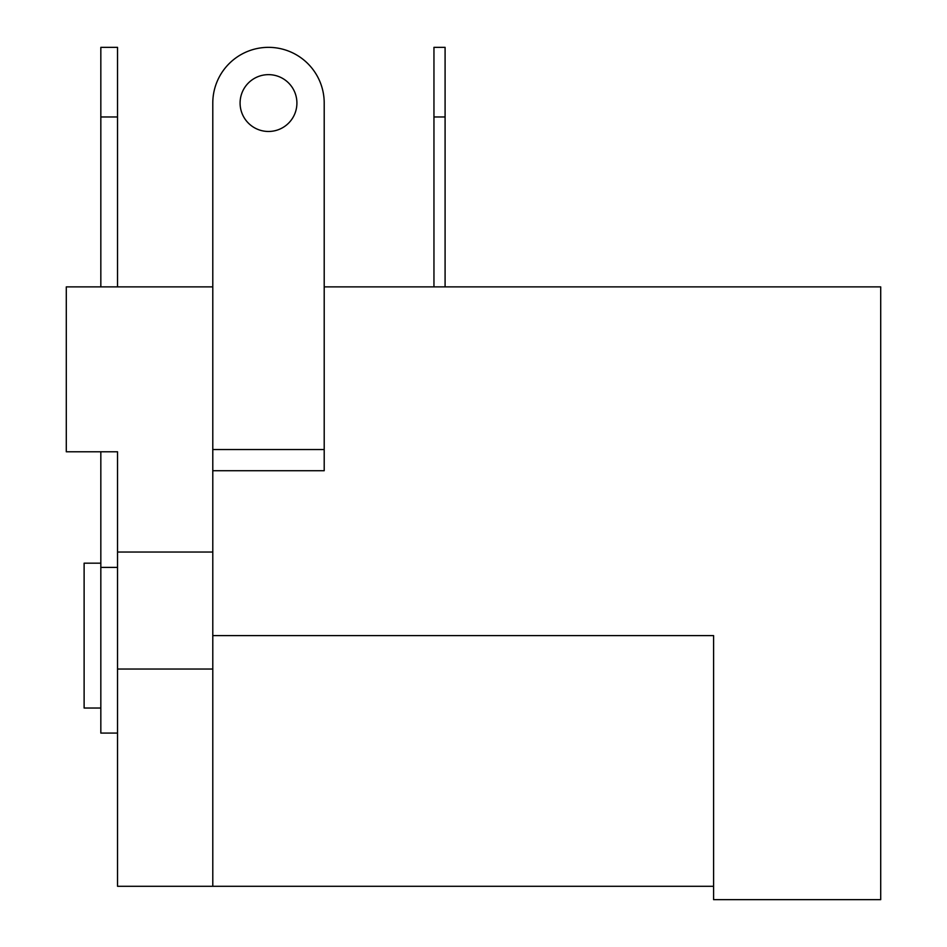 <?xml version="1.0" encoding="UTF-8"?>
<svg xmlns="http://www.w3.org/2000/svg" width="947" height="947" viewBox="0 0 947 947"><rect width="100%" height="100%" fill="white"/><g stroke="black" fill="none" stroke-linecap="round" stroke-linejoin="round"><path stroke-width="1.42" d="M117.535 733.085L100.832 733.085L100.832 567.383L117.535 567.383M100.832 708.025L84.117 708.025L84.117 563.181L100.832 563.181M117.535 286.882L117.535 47.35L100.832 47.35L100.832 116.978L117.535 116.978M100.832 567.383L100.832 451.778M100.832 286.882L100.832 116.978M433.951 116.978L433.951 47.35L445.09 47.35L445.09 116.978L433.951 116.978L433.951 286.882M445.09 286.882L445.09 116.978M713.588 886.285L117.535 886.285L117.535 669.032L212.791 669.032L212.791 886.285L212.791 635.603L713.588 635.603L713.588 899.65L880.71 899.65L880.71 286.882L324.205 286.882M212.791 635.603L212.791 470.718L212.791 552.042L117.535 552.042L117.535 451.778L66.29 451.778L66.29 286.882L212.791 286.882M117.535 669.032L117.535 552.042M268.498 47.35A55.707 55.707 0 0 0 212.791 103.057L212.791 470.718L324.205 470.718L324.205 103.057A55.707 55.707 0 0 0 268.498 47.35M268.498 74.647A28.41 28.41 0 0 0 240.088 103.057A28.41 28.41 0 0 0 268.498 131.467A28.41 28.41 0 0 0 296.908 103.057A28.41 28.41 0 0 0 268.498 74.647M324.205 449.541L212.791 449.541"/></g></svg>
